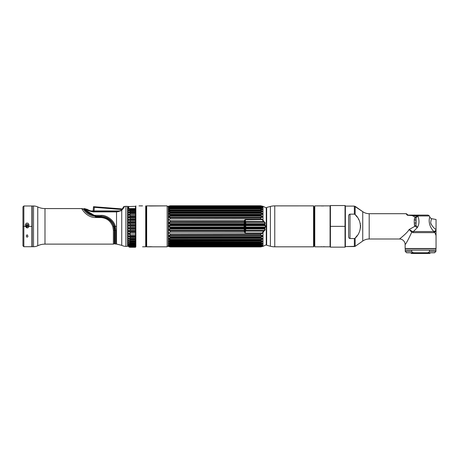 <?xml version="1.0" encoding="UTF-8"?>
<svg xmlns="http://www.w3.org/2000/svg" width="459" height="459" viewBox="0 0 459 459"><rect width="100%" height="100%" fill="white"/><g stroke="black" fill="none" stroke-linecap="round" stroke-linejoin="round"><path stroke-width="0.69" d="M152.554 246.81L146.673 246.816L150.426 246.707M150.695 246.713L152.365 246.793M152.612 246.816L167.145 246.816L152.612 246.816M148.435 205.884L167.145 205.879L150.518 205.988M150.311 205.988L148.63 205.902M148.383 205.879L146.673 205.879L148.383 205.879M146.335 246.483A0.339 0.339 0 0 0 146.673 246.816L146.673 205.879L146.673 246.816A0.339 0.339 0 0 1 146.335 246.483L146.335 206.217A0.339 0.339 0 0 1 146.673 205.879A0.339 0.339 0 0 0 146.335 206.217M167.145 205.879L167.145 246.816M139.031 205.879L142.416 205.89M139.002 205.879L142.554 205.879M142.003 205.913L141.711 205.93M145.704 246.793L146.042 246.454L145.704 246.793L145.704 205.879L145.704 246.793L142.554 246.793M135.853 246.816L135.853 205.879M146.042 246.454L146.042 206.217L146.042 246.454M128.308 207.055L128.308 208.816C128.377 209.264 128.99 209.367 130.138 209.126L130.138 209.654L130.138 209.126L135.514 209.126L135.514 209.654L130.138 209.654C127.872 210.784 127.872 211.163 130.138 210.784L135.514 210.784L135.514 211.576L130.138 211.576L130.138 210.784L130.138 211.576C127.866 212.615 127.866 213.051 130.138 212.878L135.514 212.878L135.514 213.779L130.138 213.779L130.138 212.878L130.138 213.779C127.866 214.755 127.866 215.242 130.138 215.237L135.514 215.237L135.514 216.229L130.138 216.229L130.138 215.237L130.138 216.229C127.866 217.124 127.866 217.652 130.138 217.813L135.514 217.813L135.514 218.874L130.138 218.874L130.138 217.813L130.138 218.874C127.866 219.677 127.866 220.234 130.138 220.555L135.514 220.555L135.514 221.668L130.138 221.668L130.138 220.555L130.138 221.668C127.241 221.737 128.79 224.009 130.138 223.407L135.514 223.407L135.514 224.554L130.138 224.554L130.138 223.407L130.138 224.554C127.866 225.111 127.866 225.702 130.138 226.321L135.514 226.321L135.514 227.469L130.138 227.469L130.138 226.321L130.138 227.469C127.866 227.893 127.866 228.484 130.138 229.23L135.514 229.23L135.514 230.366L130.138 230.366L130.138 229.23L130.138 230.366C127.866 230.647 127.866 231.221 130.138 232.088L135.514 232.088L135.514 233.183L130.138 233.183L130.138 232.088L130.138 233.183C127.866 233.315 127.866 233.866 130.138 234.83L135.514 234.83L135.514 235.869L130.138 235.869L130.138 234.83L130.138 235.869C127.866 235.846 127.866 236.362 130.138 237.412L135.514 237.412L135.514 238.37L130.138 238.37L130.138 237.412L130.138 238.37C127.866 238.198 127.866 238.663 130.138 239.776L135.514 239.776L135.514 240.636L130.138 240.636L130.138 239.776L130.138 240.636C127.866 240.315 127.866 240.728 130.138 241.876L135.514 241.876L135.514 242.622L130.138 242.622L130.138 241.876L130.138 242.622C127.866 242.157 127.866 242.507 130.138 243.677L135.514 243.677L135.514 244.297L130.138 244.297L130.138 243.677L130.138 244.297C127.866 243.695 127.866 243.976 130.138 245.14L135.514 245.14L135.514 245.617L130.138 245.617L130.138 245.14L130.138 245.617C127.866 244.894 127.866 245.1 130.138 246.236L135.514 246.236L135.514 246.563L130.138 246.563L130.138 246.236L130.138 246.563C127.866 245.737 127.866 245.863 130.138 246.948L135.514 246.948L130.138 246.948L130.138 247.252L135.514 247.252L135.514 246.948L130.138 246.707M130.138 246.948L130.138 246.563C127.866 245.737 127.866 245.863 130.138 246.948L130.138 247.269A2.025 2.025 180 0 1 128.113 245.244A2.025 2.025 -0 0 0 130.138 247.269L130.138 247.143M130.138 244.222L130.138 244.297C127.866 243.695 127.866 243.976 130.138 245.14L130.138 244.636C128.371 244.154 128.371 244.016 130.138 244.222L135.514 244.395M130.138 222.024L135.514 222.024L130.138 222.024M130.138 214.072L135.514 214.072M129.455 209.063L135.514 209.126L135.514 206.326L128.308 206.584A2.025 2.025 180 0 0 128.113 207.451L128.113 245.244L128.113 207.451A2.025 2.025 0 0 1 128.308 206.584L128.308 208.816C128.377 209.264 128.99 209.367 130.138 209.126L135.514 209.052L135.514 208.587L128.715 208.587L129.455 209.063L128.715 208.587L128.715 206.326L128.715 208.587A0.448 0.402 180 0 0 128.308 208.816A0.448 0.402 180 0 1 128.715 208.587L135.514 208.587L135.514 206.802M129.14 236.098L130.138 235.869C127.866 235.846 127.866 236.362 130.138 237.412L130.138 236.855L129.14 236.098L130.138 236.855L135.514 236.855L135.514 236.104L130.138 236.104L135.514 235.869L135.514 231.571L135.514 232.088L130.138 232.088L130.138 231.571C128.371 231.17 128.371 230.888 130.138 230.728L130.138 230.366C127.866 230.647 127.866 231.221 130.138 232.088L130.138 231.571L135.514 231.571L135.514 230.366L135.514 230.728L130.138 230.728C128.371 230.888 128.371 231.17 130.138 231.571L135.514 231.571L135.514 230.728L130.138 230.728L130.138 230.366L135.514 230.366L135.514 228.748L135.514 229.23L130.138 229.23L130.138 228.748C128.371 228.393 128.371 228.106 130.138 227.888L130.138 227.469C127.866 227.893 127.866 228.484 130.138 229.23L130.138 228.748L135.514 228.748L135.514 227.469L135.514 227.888L130.138 227.888C128.371 228.106 128.371 228.393 130.138 228.748L135.514 228.748L135.514 227.888L130.138 227.888L130.138 227.469L135.514 227.469L135.514 224.554L135.514 225.019L130.138 225.019C128.371 225.289 128.371 225.576 130.138 225.885L135.514 225.885L135.514 225.019L130.138 225.019L130.138 224.554L135.514 224.554L135.514 223.022L135.514 223.407L130.138 223.407L130.138 223.022C128.486 222.89 128.486 222.604 130.138 222.173L130.138 221.668C127.241 221.737 128.79 224.009 130.138 223.407L130.138 223.022L135.514 223.022L135.514 222.173L130.138 222.173C128.486 222.604 128.486 222.89 130.138 223.022L135.514 223.022L135.514 220.555L130.138 220.555L130.138 220.228L135.514 220.228L135.514 220.555L135.514 218.874L135.514 219.408L130.138 219.408L130.138 218.874C127.866 219.677 127.866 220.234 130.138 220.555L130.138 220.228L135.514 220.228L135.514 219.408L130.138 219.408L130.138 218.874L135.514 218.874L135.514 216.229L135.514 216.78L130.138 216.78L130.138 216.229C127.866 217.124 127.866 217.652 130.138 217.813L135.514 217.555L135.514 216.78L130.138 216.78L130.138 216.229L135.514 216.229L135.514 211.576L135.514 212.127L130.138 212.127L130.138 211.576C127.866 212.615 127.866 213.051 130.138 212.878L128.927 212.787L130.138 212.127L130.138 211.576L135.514 211.576L135.514 210.784L130.138 210.784L135.514 210.784L135.514 210.199L130.138 210.199C128.377 210.675 128.377 210.859 130.138 210.75C128.377 210.859 128.377 210.675 130.138 210.199L130.138 209.654C127.872 210.784 127.872 211.163 130.138 210.784L129.025 210.83M130.138 210.199L130.138 209.654L135.514 209.654L135.514 210.199L130.138 210.199M130.138 215.053L129.002 215.053L130.138 214.336L130.138 213.779C127.866 214.755 127.866 215.242 130.138 215.237L129.254 215.076M130.138 216.78L129.145 217.549L130.138 216.78M135.514 217.566L129.151 217.549M130.138 219.408L129.53 220.228L130.138 219.408M130.138 220.228L129.53 220.228M130.138 225.019L130.138 224.554C127.866 225.111 127.866 225.702 130.138 226.321L130.138 225.885C128.371 225.576 128.371 225.289 130.138 225.019M130.138 234.291L129.386 233.488L130.138 233.183C127.866 233.315 127.866 233.866 130.138 234.83L130.115 233.488L129.622 233.482M135.514 236.104L135.514 237.412L130.138 237.412L130.138 236.855L135.514 236.855L135.514 238.56L130.138 238.531L135.514 238.531M129.019 238.508L130.138 238.37C127.866 238.198 127.866 238.663 130.138 239.776L130.138 239.214L135.514 239.214L135.514 238.56L135.514 239.776L130.138 239.776L130.138 239.214L129.019 238.508L130.138 239.214L135.514 239.214L135.514 240.717L130.138 240.636C127.866 240.315 127.866 240.728 130.138 241.876L130.138 241.325L135.514 241.325L135.514 240.659L135.514 241.876L130.138 241.876L130.138 241.325L128.95 240.671L130.138 241.325L135.514 241.325L135.514 242.725L130.138 242.622C127.866 242.157 127.866 242.507 130.138 243.677L130.138 243.144L135.514 243.144L135.514 242.725L128.996 242.536M128.95 240.671L130.138 240.717M130.138 242.627C128.371 242.478 128.371 242.65 130.138 243.144C128.371 242.65 128.371 242.478 130.138 242.627L130.138 242.725M130.138 243.144L135.514 243.144L135.514 243.677L130.138 243.677L130.138 243.144M128.933 244.085L135.514 244.36L135.514 243.144M130.138 244.636L135.514 244.636L135.514 245.14L130.138 245.14L130.138 244.636M128.893 245.284L130.138 245.617C127.866 244.894 127.866 245.1 130.138 246.236L130.138 245.772C128.371 245.307 128.371 245.209 130.138 245.467C128.371 245.209 128.371 245.307 130.138 245.772L135.514 245.772L130.138 245.651L135.514 245.617L135.514 244.297M130.138 245.772L135.514 245.772L135.514 246.236L130.138 246.236L130.138 245.772M128.864 246.104L130.138 246.581L135.514 246.563L135.514 246.948L135.514 245.772M130.138 247.114L135.514 247.114L130.138 247.12L128.847 246.529M130.138 244.481L128.927 244.257M130.138 212.127L128.922 212.752M130.138 212.391L135.514 212.391M135.514 210.75L135.514 209.126L130.138 209.126M91.112 210.939L120.706 210.939M93.481 207.049L93.148 211.163L93.481 207.049L94.342 207.307L94.066 210.715L94.342 207.307L122.209 209.579L94.342 207.307L93.481 207.049L93.51 206.688L122.639 208.977M116.925 211.163L116.529 211.163L116.529 211.915L116.529 211.163L93.361 211.163L93.361 211.915C87.709 210.641 84.904 209.545 84.932 208.633C84.904 209.545 87.715 210.641 93.361 211.915L116.529 211.915L116.529 226.35L113.671 226.35C111.468 220.538 107.245 217.405 101.014 216.946L95.707 216.9L82.735 208.914A1.348 1.348 90.8 0 0 81.845 208.575L44.993 208.575L44.993 244.119A16.874 16.874 0 0 0 37.758 245.749A16.874 16.874 0 0 1 44.993 244.119L113.39 244.119L113.39 230.407L113.39 244.119L44.993 244.119L44.993 208.575L81.845 208.575C81.513 208.615 86.653 217.744 95.696 217.52L101.003 217.566C106.723 217.991 110.665 221.014 112.822 226.637L113.39 230.407A1.348 0.31 0 0 0 114.28 230.332L114.28 243.781L114.28 230.332L113.671 226.35L114.377 226.35L114.957 230.332L114.957 243.781L114.957 230.332A1.348 0.31 -0 0 0 115.777 230.395L115.238 226.35L114.739 226.23M116.586 211.163L93.361 211.163L93.361 211.915C88.438 210.991 85.632 209.901 84.932 208.633C85.632 209.901 88.438 210.991 93.361 211.915L116.529 211.915L118.393 211.599L116.529 211.915L116.529 244.062L115.777 244.062L115.777 230.395L115.777 244.062L114.28 243.781L113.39 244.119L113.39 230.407A1.348 0.31 0 0 0 114.28 230.332L113.671 226.35C111.468 220.538 107.245 217.405 101.014 216.946L101.003 217.566C106.723 217.991 110.665 221.014 112.822 226.637L113.671 226.35L112.822 226.637L113.39 230.407M114.819 228.393L114.463 226.637L114.819 228.393M82.735 208.914L81.845 208.575C81.513 208.615 86.653 217.744 95.696 217.52L95.707 216.9L95.696 217.52L101.003 217.566L101.014 216.946L95.707 216.9L82.735 208.914L83.498 208.914L95.713 216.223L101.02 216.269C106.35 215.828 113.321 221.031 114.377 226.35L115.169 226.098C114.079 220.423 106.752 214.932 101.026 215.414L95.719 215.369C87.187 215.225 83.687 207.64 84.336 208.656C84.06 208.552 87.956 215.351 95.719 215.369L95.713 216.223L101.02 216.269C106.35 215.828 113.321 221.031 114.377 226.35M121.233 210.434L123.19 207.543L121.543 210.216L118.778 211.163L121.744 210.268C123.936 207.72 124.779 206.458 124.269 206.481A8.996 8.996 0 0 1 125.915 206.326L127.55 206.326L125.915 206.326L125.915 246.368L127.55 246.368L125.915 246.368A8.996 8.996 0 0 1 121.744 245.341L121.744 210.268C123.936 207.72 124.779 206.458 124.269 206.481A8.996 8.996 0 0 1 125.915 206.326L125.915 246.368A8.996 8.996 0 0 1 121.744 245.341L121.744 210.268L118.393 211.599L121.228 210.44M118.474 211.163L117.871 211.163M117.424 211.163L116.833 211.163M119.093 211.151L118.52 211.163M123.19 207.543A1.348 1.348 -169.1 0 1 124.269 206.481A1.348 1.348 10.9 0 0 123.19 207.543L123.144 207.755M122.88 208.512L122.662 208.943M120.281 210.905L117.756 211.163M127.55 206.326L127.55 246.368M115.238 226.35L115.777 230.395A1.348 0.31 -0 0 1 114.957 230.332L114.446 226.58L116.529 226.35L116.529 244.062L121.744 245.341M91.76 211.048L91.186 210.951L91.76 211.048M92.184 211.1L92.752 211.146M115.169 226.098C114.079 220.423 106.752 214.932 101.026 215.414L101.02 216.269L101.026 215.414L95.719 215.369C87.187 215.225 83.687 207.64 84.336 208.656C84.06 208.558 87.956 215.351 95.719 215.369L95.713 216.223C87.6 216.281 83.199 208.879 83.509 208.937C82.781 207.893 86.82 216.166 95.713 216.223M87.296 209.39L84.324 208.633L89.436 213.733M95.696 217.52L95.702 217.147M37.758 206.946A16.874 16.874 0 0 0 44.993 208.575A16.874 16.874 0 0 1 37.758 206.946L37.758 245.749A9.897 9.897 0 0 1 33.513 246.707L33.513 205.988A9.897 9.897 0 0 1 37.758 206.946L37.758 245.749A9.897 9.897 0 0 1 33.513 246.707L32.17 246.707L33.513 246.707L33.513 205.988L32.17 205.988L33.513 205.988A9.897 9.897 0 0 1 37.758 206.946M32.17 246.707L32.17 205.988M22.95 226.35L22.95 206.889L23.851 205.988L23.851 226.35L25.423 226.35L26.731 227.83L26.731 226.66L26.249 226.35L26.249 224.904L26.72 224.325L26.989 227.83L27.947 227.83L28.883 226.35L31.889 226.35L31.889 246.707L23.851 246.707L23.851 205.988L31.889 205.988L31.889 226.35L28.883 226.35L28.883 224.445L27.947 223.149L26.358 223.149L25.423 224.445L25.423 226.35L22.95 226.35L23.851 226.35L23.851 246.707L22.95 245.806L22.95 226.35M27.597 226.66L27.597 224.325L28.056 224.904L28.056 226.35L27.597 226.66M26.358 236.483L26.358 235.553L26.829 234.974L27.477 234.974L27.947 236.483L27.477 237.062L26.829 237.062L26.358 236.483M28.883 226.534L27.947 227.819L26.989 227.819M26.989 226.35L27.597 226.35L26.989 226.35M28.056 226.35L28.883 226.35L28.056 226.35L28.056 224.921M26.731 227.819L25.423 226.534M25.423 226.35L26.249 226.35L25.423 226.35M26.249 224.921L26.249 226.35M25.423 224.468L26.358 223.183L27.947 223.183L28.883 224.468M262.623 220.177L262.623 219.643M262.623 233.052L262.623 232.518M244.945 232.891L244.945 231.875M244.945 220.819L244.945 219.804M266.26 244.802L266.662 244.624L266.26 244.802L266.26 207.898L266.662 208.07L263.001 206.315L263.001 220.119L264.109 221.789C265.204 222.5 265.463 223.217 264.883 223.94L265.124 225.271C265.939 226.241 265.939 226.964 265.124 227.423L264.883 228.754C265.457 229.506 265.199 230.223 264.109 230.906L263.001 232.575L263.001 246.38L266.26 244.802L266.26 207.898M169.595 214.267L168.442 213.613L168.442 216.35L170.358 215.391L260.609 215.391L260.609 214.783L170.358 214.778L170.358 215.391L260.609 215.391L260.609 216.091L170.358 216.091L169.032 216.51L169.032 216.9L170.358 217.187L260.609 217.187C262.749 216.923 262.749 216.556 260.609 216.091L170.358 216.091L170.358 214.778L260.609 214.783L170.358 214.778L170.358 214.313L260.609 214.313C262.749 214.118 262.749 213.791 260.609 213.326L170.358 213.326L169.032 213.733L169.032 214.072L170.358 214.313L260.609 214.313L260.609 215.391C263.455 216.436 263.455 217.222 260.609 217.744L170.358 217.744L170.352 218.828L260.609 218.765L260.609 217.744L170.358 217.744L260.609 217.744L260.609 218.765L170.352 218.828C168.218 219.488 168.218 220.045 170.341 220.504L170.358 221.64L244.308 221.64L244.303 220.504L170.352 220.504L244.303 220.504L245.026 220.922L245.186 222.626L245.026 231.772L244.664 228.335L244.148 229.087L244.32 230.326L244.148 229.087L170.358 229.087L169.032 229.46L169.032 229.907L169.032 229.46L170.358 229.087L170.358 228.404L244.073 228.404L244.045 227.693L170.358 227.693L170.358 228.404L244.073 228.404L170.358 228.404L170.358 226.976L244.085 226.976L244.085 225.719L170.358 225.719L169.032 226.121L169.032 226.58L170.358 226.976L244.085 226.976L244.073 228.404L170.358 228.404L168.442 229.19L170.358 228.404L170.358 229.087L169.945 229.11L244.148 229.087A0.677 0.384 157.1 0 0 244.159 229.081M260.609 212.678L170.358 212.672L260.609 212.672L260.609 212.133L170.358 212.133L170.358 212.672L169.778 212.735M169.038 209.866L170.352 209.872L168.442 209.723L168.442 211.22L170.358 210.331L260.609 210.331L260.609 209.872L170.352 209.872L170.358 210.331L170.352 209.872L170.358 210.331L260.609 210.331L260.609 210.922L170.358 210.922L169.032 211.295L170.358 211.765L260.609 211.765C262.737 211.628 262.737 211.347 260.609 210.922L170.358 210.922L170.358 210.331L169.847 210.377M170.358 208.42L260.609 208.426L260.609 208.065L170.358 208.065L170.358 208.42L260.609 208.426L260.609 208.937L170.358 208.931L170.358 208.42L168.442 209.247L170.358 208.42L170.358 208.931L169.962 208.954M260.609 206.728C262.72 206.791 262.72 206.688 260.609 206.424C262.72 206.688 262.72 206.791 260.609 206.728L260.609 207.422C262.726 207.743 262.726 207.91 260.609 207.921L170.358 208.065L260.609 207.921C262.726 207.91 262.726 207.743 260.609 207.422L170.358 207.422L170.358 207.003L260.609 207.003L170.358 206.757L260.609 207.003L260.609 207.422L170.358 207.422L169.032 207.875A1.348 1.228 126.1 0 0 168.442 208.076L168.912 208.122M168.442 206.206L170.358 205.764L168.442 206.206L170.358 205.764L260.609 205.77L170.358 205.764L260.609 205.77L260.609 206.424L170.358 206.424L170.358 206.108L260.609 206.108L170.358 205.988L260.609 206.108L260.609 206.424L170.358 206.424L169.032 206.757A1.348 1.268 106.3 0 0 168.442 206.929L168.442 207.732L170.358 207.003L170.358 207.422L170.358 207.003L169.715 207.066M262.709 220.303L262.318 219.345L263.001 220.119L263.001 206.315L260.609 205.764L170.358 205.764L168.442 206.24A1.348 1.245 56.5 0 1 168.941 206.137M168.946 207.887A1.348 1.228 126.1 0 0 168.442 208.076L171.695 208.065L168.442 208.076L168.442 209.247L170.358 208.931M169.939 216.12L170.335 216.091L170.358 215.391L168.442 216.35L168.442 213.613L170.358 212.672L170.358 212.133L260.609 212.133L170.358 212.133L170.358 211.765L260.609 211.765L260.609 212.133C263.437 211.915 263.437 211.312 260.609 210.331C263.437 211.312 263.437 211.915 260.609 212.133L170.358 212.133L168.442 211.834L168.442 213.613L169.377 213.504M170.358 237.303L170.358 236.609L169.032 236.184L168.442 236.351L170.358 237.303L260.609 237.303L170.358 237.303L170.358 237.917L260.609 237.917L170.599 237.917L260.609 237.917L260.609 237.309L260.609 238.382L170.358 238.382L169.032 238.623L169.032 238.967L169.032 238.623L170.358 238.382L170.358 237.917L260.609 237.917C263.455 238.405 263.455 239.11 260.609 240.023L170.358 240.023L170.358 239.368L260.609 239.368C262.749 238.967 262.749 238.64 260.609 238.382L169.985 238.393L170.358 238.382L170.358 237.303L168.442 236.351L168.442 238.359L168.442 236.351L169.032 235.8L169.032 236.184L170.358 236.609L169.032 236.184L170.358 236.609L260.609 236.609C262.755 236.23 262.755 235.863 260.609 235.507L170.358 235.507L169.032 235.8L170.358 235.507L170.358 234.951L260.609 234.951L170.576 234.951L260.609 234.951L260.609 233.935L170.352 233.866L170.358 234.951L260.609 234.951L260.609 235.507L169.945 235.524L170.358 235.507L170.352 233.866L261.332 233.797L260.609 233.935L260.609 234.951C263.46 235.674 263.46 236.454 260.609 237.309C263.46 236.454 263.46 235.674 260.609 234.951L260.609 235.507C262.755 235.863 262.755 236.23 260.609 236.609L260.609 237.309M168.442 244.618L170.358 244.63L168.442 244.618A1.348 1.228 54.1 0 0 169.032 244.819L170.358 245.272L260.609 245.272C262.726 244.957 262.726 244.796 260.609 244.779L170.358 244.779L170.358 243.763L260.609 243.763L260.609 244.274L170.358 244.274L170.358 244.63L260.609 244.63L260.609 244.274L170.358 244.274L168.442 243.448L168.442 244.618L168.442 243.448L169.032 243.419L168.442 242.972L170.972 242.822L170.358 242.822L170.352 242.369L170.358 242.822L260.609 242.822L260.609 242.363L170.358 242.369L170.358 242.822L260.609 243.086L169.032 243.195L170.358 243.763L260.609 243.763C262.732 243.413 262.732 243.184 260.609 243.086L170.358 243.086L170.358 242.369L168.442 241.474L168.442 243.448L168.442 241.474L169.4 240.986M260.609 246.621C262.732 246.494 262.732 246.523 260.609 246.724L170.358 246.586L260.609 246.713L170.358 246.931L170.358 246.586L168.442 245.972L168.442 246.385L170.358 246.724L168.442 246.494L168.442 245.972L169.032 245.938L170.358 246.271L260.609 246.271L170.742 246.271M260.614 246.913L262.215 246.517M170.358 245.967L260.609 245.967C262.72 245.915 262.72 246.018 260.609 246.271C262.72 246.018 262.72 245.915 260.609 245.967C262.72 245.915 262.72 246.018 260.609 246.271L260.609 246.586L261.659 245.886M168.482 240.883L170.358 240.562L260.609 240.562L260.609 240.935L169.032 241.113L170.358 241.778L260.609 241.773C262.755 241.4 262.755 241.118 260.609 240.935L170.358 240.935L170.358 240.562L260.609 240.562L260.609 240.023L170.358 240.023L168.442 239.082L168.442 240.86L168.442 239.082L169.193 238.531M168.992 225.329L168.442 225.857L170.358 225.002L244.045 225.002L244.073 224.29L170.358 224.29L170.358 225.002L244.045 225.002L183.554 225.002L244.045 225.002L244.211 226.35L244.085 225.719L170.358 225.719L170.358 223.608L244.148 223.608L244.32 222.368L170.358 222.374L169.032 222.793L169.032 223.235L170.358 223.608L244.148 223.608L228.048 223.608L244.148 223.608L244.045 225.002M244.469 232.168L244.308 231.061L244.899 230.906L245.026 231.772L244.303 232.191L170.352 232.191L170.358 231.055L168.442 230.137L168.442 235.519L168.442 230.137L169.032 229.907L170.358 230.326L244.32 230.326L244.308 231.061L170.358 231.055L170.352 232.191L244.303 232.191L244.308 231.061L170.358 231.055L170.358 230.326L244.32 230.326L244.308 231.061L244.905 230.911L244.739 228.68M244.148 223.608L244.32 222.368L244.911 222.156L244.32 222.368L244.911 222.156L244.739 224.021L244.148 223.608A0.677 0.39 22.9 0 1 244.739 224.021L244.899 221.795L244.308 221.64L170.358 221.64L244.308 221.64L244.32 222.368L170.358 222.374L170.352 220.504C168.218 220.045 168.218 219.488 170.341 218.828L170.358 217.187L260.609 217.187L260.609 217.744C263.455 217.222 263.455 216.436 260.609 215.391L260.609 216.091C262.749 216.556 262.749 216.923 260.609 217.187L260.609 217.744L170.358 217.744L168.442 217.176L168.442 222.558L170.358 221.64L168.442 222.558L169.032 222.793L170.358 222.374L170.358 221.64L244.899 221.795L245.026 220.922L244.469 220.532L244.32 222.368L244.911 222.156L245.026 220.922M244.739 219.947L262.307 219.775L263.449 221.582L245.617 221.582L245.123 219.775L244.469 220.532M244.045 227.693L170.358 227.693L168.442 226.838L168.442 229.19L169.032 229.46M244.664 224.359L244.636 224.973M244.664 228.335L244.636 227.744M244.945 230.32L244.32 230.326L244.148 229.087L244.32 230.326L244.945 230.32M261.332 218.897L245.221 218.765L260.609 218.765L245.221 218.897L261.332 218.897L262.313 219.339L261.332 218.897L262.318 219.345L262.313 219.775L245.123 219.775M245.221 233.935L260.609 233.935L262.318 233.35L261.337 233.797L245.221 233.935M245.123 232.92L244.303 232.191L245.123 232.92L262.307 232.92L262.313 233.356L262.709 232.392L262.307 232.92L245.123 232.92L245.617 231.112L263.443 231.112L262.709 232.386M264.585 227.739L264.476 228.33L245.617 228.33L245.617 227.739L264.585 227.739L245.617 227.739L245.777 227.044L264.832 227.044C265.641 226.746 265.641 226.281 264.832 225.65L245.777 225.65L245.777 227.044L264.832 227.044L264.585 227.739M264.476 224.365L264.585 224.956L245.617 224.956L245.617 224.365L264.476 224.365L245.617 224.365L245.777 223.671L264.591 223.671C265.17 223.206 264.912 222.741 263.81 222.276L245.777 222.276L245.777 223.671L264.591 223.671L264.476 224.365M244.676 227.291L244.676 225.403L244.085 225.719L244.676 225.403L244.676 227.291L244.085 226.976L244.676 227.291M169.032 206.171L170.358 205.993L168.442 206.315L168.442 206.722L170.358 206.108L170.358 205.764M169.664 206.011L170.22 205.971L169.664 206.011M169.032 206.659L169.371 206.539M169.928 206.447L170.323 206.424M170.358 206.757L260.609 206.757L170.358 206.757L168.442 207.732L169.119 207.657M169.928 207.445L170.323 207.422M169.52 211.725L169.032 211.588L169.142 211.209M168.442 217.176L169.032 216.9L168.442 217.176L170.358 217.744L170.358 217.187L169.032 216.9L169.032 216.51L170.358 216.091L169.193 216.373M244.073 224.29L170.358 224.29L168.442 223.504L169.032 223.235L170.358 223.608L169.032 223.235L169.032 222.793M169.205 222.638L169.658 222.454L169.205 222.638M244.372 222.667L244.366 222.959L244.372 222.667M169.222 226.735L169.032 226.121L170.358 225.719L170.358 225.002L168.442 225.857L169.032 226.121L169.032 226.58L168.442 226.838L170.358 227.693L170.358 226.976L169.032 226.58L168.442 226.838M169.061 229.936L169.658 230.24L169.073 229.953M169.199 229.322L169.658 229.156L169.199 229.322M169.032 246.523L170.358 246.931L168.442 246.454L170.358 246.931L260.609 246.931L263.001 246.38L263.001 232.575L261.332 233.797M170.358 239.368L169.032 238.967L170.358 239.368L260.609 239.368L260.609 240.023C263.455 239.11 263.455 238.405 260.609 237.917L260.609 238.382C262.749 238.64 262.749 238.967 260.609 239.368L260.609 240.023M170.341 232.191C168.206 232.656 168.206 233.212 170.341 233.866C168.206 233.212 168.206 232.656 170.341 232.191L170.358 231.055L170.352 232.191M261.601 207.921L169.623 207.921M169.164 206.762L170.358 206.728M169.36 214.221L168.442 214.336L170.358 214.313L170.358 214.783L168.442 214.336L170.358 214.778L260.609 214.783C263.455 214.422 263.455 213.722 260.609 212.672C263.455 213.722 263.455 214.422 260.609 214.783L260.609 214.313C262.749 214.118 262.749 213.791 260.609 213.326L260.609 212.672L260.609 213.326M170.358 245.691L170.358 245.272L260.609 245.272L260.609 245.938C263.414 245.737 263.414 245.955 260.609 246.586M169.004 244.819A1.348 1.228 54.1 0 0 169.032 244.819L260.609 244.779C262.726 244.796 262.726 244.957 260.609 245.272L260.609 245.691C263.42 244.934 263.42 244.584 260.609 244.63C263.42 244.584 263.42 244.934 260.609 245.691M170.358 242.363L170.358 241.778L260.609 241.773L260.609 242.363L170.358 242.369L168.941 241.962M244.073 228.404L244.148 229.087M260.609 240.562L260.609 240.935C262.755 241.118 262.755 241.4 260.609 241.773L260.609 242.363C263.46 241.497 263.46 240.895 260.609 240.562C263.46 240.895 263.46 241.497 260.609 242.363L260.609 242.822C263.426 242.96 263.426 243.442 260.609 244.268C263.426 243.442 263.426 242.96 260.609 242.822L260.609 243.086C262.732 243.184 262.732 243.413 260.609 243.763L260.609 244.274M260.609 206.762C263.414 206.98 263.414 206.768 260.609 206.114L261.492 206.797M261.412 207.921L260.609 208.065C263.414 208.134 263.414 207.778 260.609 207.009C263.414 207.778 263.414 208.134 260.609 208.07L260.609 208.426C263.426 209.31 263.426 209.797 260.609 209.878L260.609 210.922C262.737 211.347 262.737 211.628 260.609 211.765L260.609 212.133M168.269 206.441L168.269 246.408L167.145 246.041L168.269 246.294M168.269 206.286L167.145 206.659L168.269 206.286M168.946 207.342L168.591 207.583M169.778 208.484L169.354 208.604L169.778 208.484M168.723 208.96L168.442 209.247L168.723 208.96M169.474 210.474L169.096 210.641M169.342 212.873L168.958 213.079M168.442 213.613L168.442 211.834L170.358 212.133L170.358 211.765L168.442 211.834L169.325 211.691M169.308 215.604L168.826 215.896L169.308 215.604M168.442 219.93L168.442 218.582M169.348 239.822L170.358 240.023L170.358 240.562L168.442 240.86L168.992 241.101M169.784 240.568L169.262 240.602L169.784 240.568M169.509 244.607L168.975 244.578M169.004 245.938A1.348 1.268 73.9 0 1 168.442 245.766L168.442 244.968L168.442 245.766L170.358 245.938L168.442 244.968L170.358 245.697M169.032 223.235L168.442 223.504L168.442 225.857L168.711 225.53M170.358 210.331L170.352 209.872M168.482 238.382L170.358 237.917L168.442 238.359L169.032 238.623M168.442 235.519L170.358 234.951L168.442 235.519L169.032 235.8M168.442 223.504L170.358 224.29M168.442 216.35L169.032 216.51M260.609 209.878C263.426 209.797 263.426 209.31 260.609 208.426L260.609 208.937C262.732 209.315 262.732 209.539 260.609 209.614L260.609 209.872M169.032 207.709L170.358 207.422L170.358 207.003M262.215 206.177L168.774 206.194A1.348 1.274 79.5 0 0 168.442 206.315M169.032 206.143L168.442 206.24M169.669 209.006L169.044 209.264M170.358 217.744L169.032 217.566M169.658 235.553L169.187 235.691M170.358 240.935L169.032 241.113L170.358 240.935L170.358 240.562M260.609 245.932L168.442 245.766A1.348 1.268 73.9 0 0 169.032 245.938M170.358 246.586L170.358 246.271L169.032 246.035A1.348 1.176 138.1 0 1 168.442 245.972L170.358 246.586M260.609 244.63L260.609 244.779C262.726 244.796 262.726 244.957 260.609 245.272M169.664 244.773L261.412 244.773M170.358 245.272L169.032 244.986M170.358 242.822L168.442 242.972L170.358 242.822M170.358 243.763L168.442 243.448L170.358 244.274M170.358 241.778L168.442 241.474L170.358 242.369M169.032 238.967L168.442 239.082L170.358 240.023M170.358 231.055L170.358 230.326L168.442 230.137L170.358 231.055M263.81 230.418C264.9 229.976 265.159 229.511 264.591 229.03L245.777 229.03L245.777 230.418L263.81 230.418L263.443 231.112L245.617 231.112L245.777 230.418L263.81 230.418M244.085 225.719L244.085 226.976M264.476 228.33L264.591 229.03L245.777 229.03L245.617 228.33L264.476 228.33M264.585 224.956L264.832 225.65L245.777 225.65L245.617 224.956L264.585 224.956M263.449 221.582L263.81 222.276L245.777 222.276L245.617 221.582L263.449 221.582M263.81 222.276C264.912 222.741 265.17 223.206 264.591 223.671L264.883 223.94C265.463 223.217 265.204 222.5 264.109 221.789L263.81 222.276M264.832 227.044L265.124 227.423C265.939 226.964 265.939 226.241 265.124 225.271L264.832 225.65C265.641 226.281 265.641 226.746 264.832 227.044M266.662 245.244L270.391 246.242L266.662 245.244L266.662 207.451L270.391 206.452L270.391 246.242A16.874 16.874 180 0 0 274.757 246.816L274.757 205.879L313.566 205.879L313.566 246.816L274.757 246.816A16.874 16.874 0 0 1 270.391 246.242L270.391 206.452A16.874 16.874 0 0 1 274.757 205.879L274.757 246.816L277.207 246.81M277.144 205.879L274.757 205.879A16.874 16.874 180 0 0 270.391 206.452L266.662 207.451M277.144 246.816L313.566 246.816L313.904 246.483L313.566 246.816L313.566 205.879L281.321 205.884M281.126 205.902L280.828 205.925M313.904 206.217L313.566 205.879L313.904 206.217L313.904 246.483M330.411 205.54L345.036 205.54L345.375 205.879L345.375 226.35L345.036 226.35L345.036 205.54L345.036 226.35L345.375 226.35L345.375 205.879L345.375 246.816L345.036 247.154L345.036 226.35L345.036 247.154L330.411 247.154L330.411 226.35L345.036 226.35L330.411 226.35L330.411 205.54L330.411 247.154L330.078 246.816L314.776 246.816L314.776 205.879L330.078 205.879L330.078 246.816L330.078 205.879L330.411 205.54L330.078 205.879L314.776 205.879M314.776 246.816L320.462 246.816M320.881 246.776L321.702 246.718M323.388 246.69L323.796 246.707M324.243 246.73L324.588 246.753M324.909 246.776L325.282 246.816M320.428 246.816L330.078 246.816L330.411 247.154M323.193 206.005L322.906 206.011M314.105 207.537A0.339 0.339 0 0 0 314.444 207.198L314.444 245.496L314.444 207.198A0.339 0.339 0 0 1 314.105 207.537L314.105 245.158A0.339 0.339 0 0 1 314.444 245.496A0.339 0.339 0 0 0 314.105 245.158M321.891 205.988L321.535 205.971M408.263 215.099L408.533 215.099A1.394 1.394 90 0 1 407.976 214.984A1.394 1.394 0 0 0 408.533 215.099L408.194 215.099A1.394 1.222 90 0 1 407.621 214.938L407.546 214.692A1.394 1.394 0 0 0 408.533 215.099L415.263 215.099M355.157 206.355L355.157 214.577L354.359 214.158L354.359 206.102L362.736 211.662L362.736 241.038L355.157 246.334L355.157 238.118C362.117 231.818 362.117 220.882 355.157 214.577L355.157 206.355L362.736 211.662A11.245 11.245 -0 0 0 369.185 213.693A11.245 11.245 180 0 1 362.736 211.662L362.736 241.038A11.245 11.245 180 0 1 369.185 239.001L369.185 213.693L405.968 213.693L407.374 215.277L418.109 215.099L417.707 215.942L418.235 215.099L417.828 215.959L429.389 215.959L417.828 215.959C419.497 220.274 419.342 224.135 417.38 227.549L413.387 231.554L412.331 231.451L409.112 229.534C407.34 233.034 398.578 239.718 399.508 239.001L369.185 239.001L369.185 213.693L405.968 213.693L407.374 215.277L407.546 214.692A1.394 1.394 0 0 0 407.971 214.984A1.394 1.394 90 0 1 407.684 214.818M408.367 215.099L408.533 215.099A1.394 1.394 90 0 1 407.764 214.869M405.968 213.693A1.394 1.394 135 0 1 406.955 214.101L407.546 214.692L406.955 214.101A1.394 1.394 -45 0 0 406.066 213.699M414.265 219.993L414.265 222.988L414.902 226.281L409.112 229.534L408.435 230.567L409.112 229.534L411.775 232.179L413.289 232.633L434.059 232.633L434.702 232.202L436.05 235.547L436.05 248.508L405.131 248.508L405.131 244.624C406.318 243.264 408.533 239.116 411.775 232.179C408.533 239.116 406.318 243.264 405.131 244.624A5.623 5.623 -136.6 0 0 399.508 239.001C398.578 239.718 407.34 233.034 409.112 229.534L411.775 232.179A2.811 1.262 -46.5 0 1 412.331 231.451L409.112 229.534L414.902 226.281L417.38 227.549C419.342 224.135 419.497 220.274 417.828 215.959L418.235 215.099L428.098 215.099L429.389 215.959L429.848 217.067C429.039 218.547 427.857 225.226 433.875 231.554L434.059 232.633L413.289 232.633A2.811 1.331 -90 0 1 413.387 231.554L412.331 231.451A2.811 1.262 133.5 0 0 411.775 232.179L413.289 232.633A2.811 1.331 -90 0 1 413.387 231.554L433.875 231.554L413.387 231.554L417.38 227.549L415.934 225.151L415.974 218.094L417.765 215.954L415.974 218.094A5.623 2.438 -116.8 0 0 415.074 217.107L414.265 219.993A5.623 2.823 0 0 1 416.095 220.148L416.095 223.068A5.623 1.492 180 0 0 414.265 222.988L414.902 226.281L417.38 227.549L415.934 225.151L414.902 226.281L415.934 225.151L416.095 223.068A5.623 1.492 180 0 0 414.265 222.988L414.265 219.993A5.623 2.823 0 0 1 416.095 220.148L415.974 218.094A5.623 2.438 63.2 0 0 415.074 217.107L414.265 219.993M407.374 215.277L411.683 215.277L415.074 217.107L411.683 215.277L417.707 215.942L415.074 217.107L414.276 219.368L415.074 217.107L417.707 215.942L407.374 215.277L406.714 214.531L407.374 215.277L408.194 215.099M399.508 239.001L369.185 239.001A11.245 11.245 -0 0 0 362.736 241.038L355.226 246.294L353.809 246.546L355.157 246.334L354.359 246.552L354.359 238.542L355.157 238.118L355.157 246.334L345.375 246.558M357.102 235.622L355.157 238.118L354.359 238.542L350.005 238.542L350.005 214.158L354.359 214.158L355.157 214.577L357.056 217.009M358.456 219.167L358.68 219.568M360.258 223.43L360.372 223.94M360.579 225.277L360.631 226.402M360.579 227.406L360.533 227.796M412.802 215.908L412.027 215.472L412.802 215.908M414.672 225.834L414.328 224.359L414.672 225.834M436.05 248.508L436.05 229.632L436.05 230.154L434.306 231.543A2.811 1.853 23.2 0 1 434.702 232.202L436.05 230.802M415.934 225.151L416.147 225.512L415.934 225.151M415.825 218.685L416.095 220.148L415.825 218.685M409.112 229.534L410.644 230.332L409.112 229.534M412.033 231.233L412.331 231.451A2.811 1.262 -46.5 0 0 412.136 231.68A2.811 1.262 133.5 0 1 412.331 231.451L412.033 231.233M434.059 232.633L436.05 230.441L436.05 235.547L434.702 232.202A2.811 1.853 -156.8 0 0 434.306 231.543L433.875 231.554L434.059 232.633M435.109 228.846L435.964 229.563M431.076 224.124L430.903 223.728M436.05 230.441L433.875 231.554C427.857 225.226 429.039 218.547 429.848 217.067A2.811 2.811 35.7 0 0 431.953 218.759L431.953 218.759C431.391 218.8 430.972 220.211 430.685 222.988C431.856 225.776 433.646 227.991 436.05 229.632C433.646 227.991 431.856 225.776 430.685 222.988C430.972 220.211 431.391 218.8 431.953 218.759L436.05 219.482L436.05 229.632M436.05 231.152L436.05 232.099M436.05 233.109L436.05 233.889M436.05 234.153L436.05 235.06M430.926 223.785L431.208 224.394M436.05 234.618L436.05 234.061M436.05 233.453L436.05 232.879M411.683 215.099L407.374 215.099M407.546 214.692L406.955 214.101M355.157 214.577C362.117 220.882 362.117 231.818 355.157 238.118L354.359 238.542L354.359 246.552L346.092 246.546M355.157 238.118L354.359 238.542L350.005 238.542C349.144 238.473 348.679 237.768 348.611 236.431C348.679 237.768 349.144 238.473 350.005 238.542L350.005 214.158C349.144 214.221 348.679 214.927 348.611 216.269L348.611 236.431L348.611 216.269C348.679 214.927 349.144 214.221 350.005 214.158L354.359 214.158L354.359 206.102L345.375 206.102M405.245 248.732L405.245 250.138L435.947 250.138L405.245 250.138L405.245 248.732L435.947 248.732L435.947 250.138L435.947 248.732M429.412 250.138L429.412 251.383L435.947 251.383L429.412 251.383L429.412 250.138L435.947 250.138L435.947 251.383L434.553 252.777L414.523 252.777C412.905 252.783 411.987 252.318 411.78 251.383L405.245 251.383L411.78 251.383L411.78 250.138L411.78 251.383C411.987 252.318 412.905 252.783 414.523 252.777L426.663 252.777C428.104 252.846 429.016 252.381 429.412 251.383C429.016 252.381 428.104 252.846 426.663 252.777M414.523 252.777L406.64 252.777L405.245 251.383L405.245 250.138L411.78 250.138M429.75 253.46L411.442 253.46L410.759 252.777L411.442 253.46L429.75 253.46L430.433 252.777L429.75 253.46M145.704 205.879L146.042 206.217M135.514 247.269L130.138 247.269M129.289 209.069L130.138 209.046M129.122 212.815L130.138 212.718M130.138 217.549L129.444 217.566M129.363 236.087L135.514 236.115M129.203 238.496L135.514 238.56M135.514 240.659L130.138 240.659M129.082 240.659L130.138 240.78M130.138 244.36L135.514 244.36M130.138 246.581L135.514 246.581M135.514 244.538L130.138 244.538M87.944 209.774L89.706 210.555M90.406 210.767L91.238 210.962M91.829 211.06L92.133 211.094M92.213 211.106L93.016 211.157M93.361 211.163C89.201 211.129 86.487 208.805 87.164 209.304M84.324 208.633L83.498 208.914M261.997 206.762L260.609 206.693M169.675 206.177L261.355 206.177M169.675 246.517L261.355 246.517M170.358 207.916L169.658 207.921M260.609 246.001L261.997 245.932M169.164 245.932L170.358 246.001"/></g></svg>
